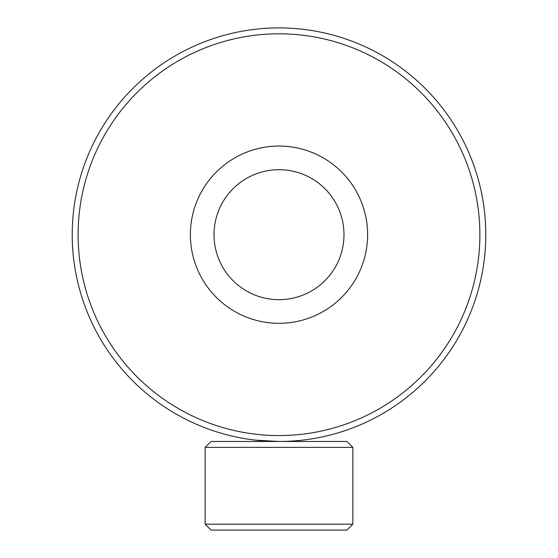 <?xml version="1.0" encoding="UTF-8"?>
<svg xmlns="http://www.w3.org/2000/svg" width="558" height="558" viewBox="0 0 558 558"><rect width="100%" height="100%" fill="white"/><g stroke="black" fill="none" stroke-linecap="round" stroke-linejoin="round"><path stroke-width="0.84" d="M282.725 441.441L279 441.476A206.788 206.788 0 0 0 485.788 234.688A206.788 206.788 0 0 0 279 27.9A206.788 206.788 0 0 0 72.212 234.688A206.788 206.788 0 0 0 279 441.476L255.662 440.157M298.649 440.541L301.257 440.276M327.204 191.101A64.993 64.993 0 0 0 235.413 186.484A64.993 64.993 0 0 0 230.796 278.275A64.993 64.993 0 0 0 322.587 282.892A64.993 64.993 0 0 0 327.204 191.101M344.739 175.254A88.624 88.624 0 0 0 219.566 168.948A88.624 88.624 0 0 0 213.261 294.129A88.624 88.624 0 0 0 338.434 300.427A88.624 88.624 0 0 0 344.739 175.254M346.943 441.476L352.851 447.383L346.943 441.476L211.057 441.476L205.149 447.383L205.149 524.192L352.851 524.192L346.943 530.1L211.057 530.1L205.149 524.192M352.851 524.192L352.851 447.383L205.149 447.383L211.057 441.476M279 435.568A200.88 200.88 0 0 0 479.88 234.688A200.88 200.88 0 0 0 279 33.808A200.88 200.88 0 0 0 78.12 234.688A200.88 200.88 0 0 0 279 435.568"/></g></svg>
